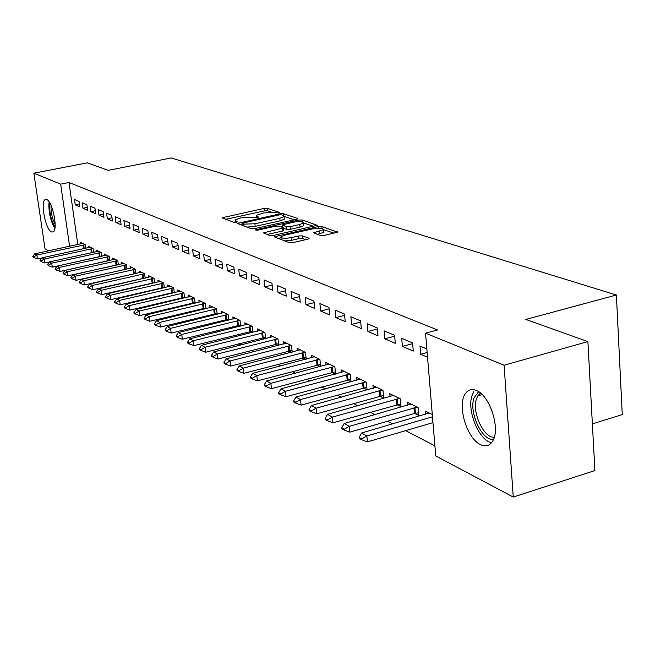 <?xml version="1.0" encoding="UTF-8"?>
<svg xmlns="http://www.w3.org/2000/svg" width="655" height="655" viewBox="0 0 655 655"><rect width="100%" height="100%" fill="white"/><g stroke="black" fill="none" stroke-linecap="round" stroke-linejoin="round"><path stroke-width="0.98" d="M278.801 213.031L279.562 212.416L267.355 208.339L263.998 208.446L222.07 217.787L233.95 222.405L236.349 222.332L237.184 221.693L235.644 221.136L234.989 220.023L239.419 218.246L242.841 217.501L253.747 217.173L257.71 217.656L258.504 217.026L256.932 216.477L256.244 215.356L263.924 212.9L274.813 212.572L278.801 213.031M480.549 444.647C467.007 438.776 456.969 405.601 465.14 393.982C467.924 389.717 471.715 388.571 476.504 390.544C489.743 395.383 500.584 428.575 492.83 440.823C489.866 445.793 485.781 447.07 480.549 444.647M51.483 231.96C45.613 229.79 40.127 201.838 45.154 199.611L46.742 199.554C52.572 201.322 58.23 229.668 53.219 231.927L51.483 231.96M320.516 235.513L324.225 235.423L337.562 232.14L321.793 226.507L318.174 226.605L274.158 236.799L289.24 242.661L292.965 242.571L307.76 239.19L309.119 238.625L308.865 238.174L302.332 235.865L298.655 235.964L291.393 237.609C284.524 238.707 281.044 238.404 280.954 236.709L284.655 235.186L312.754 228.841C319.624 227.76 323.103 228.063 323.193 229.749L313.655 232.795L320.516 235.513M425.545 333.158L504.096 365.236L513.258 497.055L435.731 455.962L425.545 333.158L437.581 329.956L69.004 182.499L60.678 184.153L69.594 246.321M48.74 250.816L45.039 248.859L33.855 173.198L87.287 162.858L108.239 170.341L171.233 157.945L616.388 295.012L525.842 319.435L587.887 341.582L504.096 365.236M33.855 173.198L60.678 184.153M296.527 219.351L297.837 218.819L297.599 218.434L283.459 213.718L280.029 213.817L237.47 223.412L251.209 228.726L254.73 228.628L296.527 219.351M302.192 219.965L317.241 225.32L273.397 235.44L269.778 235.53L263.433 232.885L283.427 227.899L279.12 226.073L275.575 226.172L257.734 230.142L255.106 229.938L298.664 220.064L302.192 219.965L302.389 221.906M592.366 423.85L622.25 414.607L616.388 295.012M401.712 338.316L402.416 346.389L413.28 351.088L412.584 342.933L401.712 338.316M414.615 413.428L418.782 415.499L418.103 407.533L407.287 402.235L407.557 405.371M367.185 323.676L367.913 331.471L377.992 335.827L377.272 327.95L367.185 323.676M379.736 396.087L383.683 398.043L382.978 390.347L372.932 385.435L373.211 388.366M335.106 310.061L335.851 317.601L345.226 321.654L344.489 314.048L335.106 310.061M347.322 379.965L351.055 381.824L350.335 374.373L340.993 369.805L341.263 372.556M305.222 297.386L305.975 304.681L314.719 308.464L313.966 301.095L305.222 297.386M317.118 364.95L320.41 366.587M320.647 366.522L319.927 359.497L311.207 355.231L311.477 357.818M277.311 285.547L278.072 292.613L286.251 296.15L285.482 289.019L277.311 285.547M288.904 350.916L291.671 352.3M292.228 352.153L291.532 345.603L283.369 341.615L283.64 344.055M251.184 274.461L251.954 281.322L259.609 284.63L258.84 277.712L251.184 274.461M262.483 337.784L264.8 338.938M265.635 338.725L264.947 332.601L257.309 328.859L257.562 331.168M226.679 264.071L227.457 270.728L234.646 273.831L233.868 267.117L226.679 264.071M237.708 325.461L239.607 326.411M240.68 326.141L240.017 320.401L232.836 316.889L233.09 319.083M203.648 254.296L204.425 260.764L211.188 263.687L210.411 257.169L203.648 254.296M214.414 313.876L215.953 314.646M217.231 314.334L216.584 308.939L209.829 305.631L210.083 307.711M181.967 245.101L182.745 251.389L189.115 254.14L188.337 247.803L181.967 245.101M192.472 302.97L193.684 303.576M195.149 303.224L194.527 298.14L188.157 295.028L188.403 297.01M161.507 236.422L162.284 242.538L168.302 245.142L167.524 238.977L161.507 236.422M171.774 292.679L172.699 293.137M174.32 292.76L173.714 287.963L167.696 285.015L167.934 286.906M142.184 228.227L142.962 234.187L148.644 236.643L147.866 230.634L142.184 228.227M152.214 282.952L152.877 283.287M150.699 276.697L98.553 288.83L101.222 290.296L154.048 278.342L148.357 275.558L148.595 277.368M154.048 278.342L154.637 282.878M123.893 220.465L124.671 226.27L130.05 228.603L129.281 222.749L123.893 220.465M133.71 273.749L134.136 273.962M136.011 273.536L135.438 269.238L130.05 266.601L130.28 268.329M106.56 213.112L107.338 218.778L112.439 220.981L111.669 215.282L106.56 213.112M118.358 264.694L117.81 260.608L112.693 258.103L112.922 259.765M90.112 206.137L90.881 211.663L95.728 213.759L94.959 208.192L90.112 206.137M101.607 256.302L101.075 252.421L96.211 250.046L96.441 251.635L49.453 261.91L51.729 263.163L101.083 252.486M74.482 199.505L75.243 204.9L79.853 206.89L79.091 201.462L74.482 199.505M85.69 248.335L85.166 244.634L80.549 242.383L80.761 243.914M69.004 182.499L77.814 244.544M113.061 278.44L113.479 278.662M121.961 283.075L122.493 283.345M131.115 287.832L131.761 288.167M140.514 292.719L141.284 293.121M150.191 297.755L151.092 298.221M160.139 302.929L161.179 303.47M170.382 308.259L171.569 308.873M180.927 313.745L182.27 314.441M191.792 319.394L193.299 320.18M202.993 325.224L204.671 326.092M214.545 331.225L216.404 332.2M226.458 337.423L228.513 338.496M238.748 343.818L241.015 344.997M251.446 350.425L253.927 351.719M264.563 357.245L267.281 358.662M278.129 364.303L281.085 365.842M292.155 371.598L295.372 373.276M306.671 379.147L310.167 380.973M321.703 386.974L325.502 388.947M337.284 395.071L341.394 397.208M353.43 403.472L357.884 405.789M370.19 412.191L374.996 414.689M387.588 421.239L392.779 423.941M405.666 430.646L434.895 445.85M93.55 252.265L93.018 248.482L88.286 246.165L88.507 247.721M82.203 202.78L82.964 208.241L87.688 210.28L86.927 204.786L82.203 202.78M109.876 260.444L109.328 256.457L104.35 254.025L104.571 255.647M98.234 209.584L99.003 215.176L103.973 217.321L103.203 211.688L98.234 209.584M127.07 269.058L126.505 264.866L121.257 262.295L121.486 263.99M115.116 216.74L115.886 222.479L121.126 224.739L120.356 218.966L115.116 216.74M142.839 278.293L143.38 278.563M145.197 278.146L144.616 273.724L139.081 271.014L139.319 272.783M132.916 224.297L133.694 230.175L139.22 232.566L138.442 226.638L132.916 224.297M161.859 287.75L162.653 288.143M164.339 287.75L163.742 283.083L157.896 280.217L158.133 282.068M151.714 232.263L152.492 238.305L158.338 240.835L157.56 234.744L151.714 232.263M181.975 297.755L183.04 298.279M184.587 297.919L183.965 292.973L177.775 289.952L178.021 291.884M171.585 240.696L172.371 246.902L178.561 249.58L177.775 243.324L171.585 240.696M203.279 308.341L204.655 309.029M206.022 308.693L205.392 303.462L198.833 300.252L199.079 302.282M192.644 249.629L193.422 256.007L199.988 258.848L199.21 252.412L192.644 249.629M225.877 319.583L227.596 320.434M228.775 320.148L228.12 314.58L221.161 311.174L221.415 313.311M214.987 259.11L215.765 265.668L222.733 268.681L221.963 262.065L214.987 259.11M249.899 331.528L252.003 332.576M252.961 332.331L252.29 326.403L244.88 322.776L245.142 325.027M238.739 269.18L239.509 275.935L246.927 279.145L246.157 272.333L238.739 269.18M275.477 344.243L278.015 345.504M278.711 345.324L278.023 338.995L270.13 335.131L270.392 337.505M264.031 279.914L264.8 286.874L272.709 290.296L271.948 283.271L264.031 279.914M302.774 357.818L305.795 359.317M306.196 359.21L305.492 352.431L297.059 348.304L297.321 350.826M291.025 291.369L291.786 298.549L300.244 302.201L299.482 294.955L291.025 291.369M331.954 372.327L335.532 374.103M335.589 374.087L334.869 366.808L325.838 362.387L326.108 365.056M319.902 303.617L320.647 311.027L329.702 314.94L328.957 307.457L319.902 303.617M363.238 387.883L367.078 389.79L366.366 382.217L356.68 377.476L356.95 380.318M350.859 316.75L351.588 324.405L361.314 328.613L360.586 320.868L350.859 316.75M396.848 404.594L400.901 406.608L400.213 398.772L389.79 393.68L390.069 396.709M384.125 330.857L384.837 338.791L395.309 343.31L394.597 335.303L384.125 330.857M432.292 414.468L425.455 411.127L425.725 414.369M426.855 348.984L419.978 346.069L420.674 354.281L427.543 357.253M587.887 341.582L594.912 470.568L513.258 497.055M75.243 204.9L79.452 204.041M82.964 208.241L87.279 207.348M90.881 211.663L95.311 210.746M99.003 215.176L103.547 214.226M107.338 218.778L112.005 217.796M115.886 222.479L120.692 221.456M124.671 226.27L129.608 225.222M133.694 230.175L138.762 229.086M142.962 234.187L148.177 233.049M152.492 238.305L157.863 237.135M162.284 242.538L167.819 241.327M172.371 246.902L178.07 245.633M182.745 251.389L188.615 250.071M193.422 256.007L199.48 254.639M204.425 260.764L210.673 259.339M215.765 265.668L222.209 264.186M227.457 270.728L234.105 269.18M239.509 275.935L246.386 274.322M251.954 281.322L259.061 279.636M264.8 286.874L272.144 285.113M278.072 292.613L285.67 290.771M291.786 298.549L299.662 296.617M305.975 304.681L314.13 302.659M320.647 311.027L329.105 308.906M335.851 317.601L344.62 315.374M351.588 324.405L360.692 322.072M367.913 331.471L377.37 329.006M384.837 338.791L394.678 336.195M402.416 346.389L412.65 343.646M420.674 354.281L427.15 352.521M271.547 212.146L267.625 210.82L264.268 210.926L225.59 219.343M242.186 224.731L241.015 224.993M294.373 219.826L284.18 216.396M281.593 214.848L279.177 214.914L242.023 223.257L243.816 224.108L254.918 223.797L279.8 218.311L284.041 216.608L283.304 215.421L281.593 214.848M246.829 227.121L255.204 226.368L254.918 223.797M284.221 218.279L284.311 219.155L280.07 220.866L255.204 226.368M303.437 222.88L313.737 226.352M267.019 234.515L282.346 231.076L283.672 230.216M280.856 226.679L282.297 226.36M299.769 224.493L303.306 223.06C303.183 221.472 299.802 221.202 293.178 222.25L282.149 224.952L286.472 226.769L290.034 226.671L299.769 224.493L300.039 227.105L303.576 225.664L303.494 224.861M300.039 227.105L290.312 229.291L286.743 229.381L283.459 228.227M323.365 231.526L323.455 232.41L317.388 234.441M281.052 237.585L281.077 239.665M284.614 240.966L291.671 240.295L291.393 237.609M305.705 239.656L302.61 238.559L298.934 238.641L291.671 240.295M281.06 237.708L277.769 238.453M334.034 233.18L323.324 229.577M82.579 243.373L34.723 253.837L36.885 255.024L85.183 244.724M33.831 256.94L32.75 256.342L33.921 257.595L33.831 256.94L36.885 255.024L37.466 258.913L41.895 257.955M34.723 253.837L32.75 256.342M33.921 257.595L37.466 258.913M90.349 247.172L41.994 257.824L44.212 259.036L93.026 248.556M41.109 260.985L40.004 260.371L41.208 261.64L41.109 260.985L44.212 259.036L44.794 262.974L49.412 261.967M41.994 257.824L40.004 260.371M41.208 261.64L44.794 262.974M48.585 265.128L47.447 264.497L48.683 265.791L48.585 265.128L51.729 263.163L52.31 267.142L99.953 256.67M98.316 251.07L96.432 251.635M49.453 261.91L47.447 264.497M48.683 265.791L52.31 267.142M55.045 226.99C51.467 221.169 49.665 214.095 49.624 205.768L49.952 203.214M51.065 205.441L51.008 206.219C50.943 212.818 52.326 218.917 55.151 224.518M49.166 201.928L48.871 204.458C48.888 213.702 50.877 221.709 54.848 228.48M493.502 439.431C482.145 441.274 468.644 412.175 474.024 397.912L478.592 391.674M480.524 393.098L477.839 395.825L476.512 398.739C471.567 411.798 483.783 438.482 494.296 437.188M473.794 391.674L472.099 395.391C466.614 410.259 478.83 440.365 491.52 442.764M106.487 255.073L57.108 266.11L59.441 267.387L109.336 256.523M56.248 269.377L55.085 268.73L56.346 270.048L56.248 269.377L59.441 267.387L60.023 271.424L109.025 260.633M57.108 266.11L55.085 268.73M56.346 270.048L60.023 271.424M114.871 259.175L64.96 270.417L67.35 271.727L117.81 260.657M64.116 273.741L62.921 273.078L64.215 274.42L64.116 273.741L67.35 271.727L67.94 275.812L118.326 264.702M64.96 270.417L62.921 273.078M64.215 274.42L67.94 275.812M123.476 263.384L73.016 274.838L75.481 276.181L126.513 264.907M72.197 278.219L70.969 277.54L72.296 278.907L72.197 278.219L75.481 276.181L76.07 280.315L127.062 268.992M73.016 274.838L70.969 277.54M72.296 278.907L76.07 280.315M132.31 267.698L81.302 279.374L83.824 280.758L135.446 269.262M80.491 282.821L79.239 282.125L79.337 282.821L80.59 283.525L80.491 282.821L83.824 280.758L84.421 284.95L135.994 273.405M81.302 279.374L79.239 282.125M80.59 283.525L84.421 284.95M141.382 272.144L89.809 284.041L92.404 285.465L144.624 273.741M89.023 287.553L87.729 286.833L87.827 287.545L89.121 288.257L89.023 287.553L92.404 285.465L93.002 289.706L145.173 277.933M89.809 284.041L87.729 286.833M89.121 288.257L93.002 289.706M97.783 292.417L96.457 291.68L96.555 292.392L97.89 293.129L97.783 292.417L101.222 290.296L101.82 294.594L154.596 282.592M98.553 288.83L96.457 291.68M97.89 293.129L101.82 294.594M160.278 281.388L107.543 293.767L110.286 295.266L163.725 283.075M106.798 297.411L105.43 296.658L105.529 297.378L106.896 298.14L106.798 297.411L110.286 295.266L110.891 299.622L164.29 287.373M107.543 293.767L105.43 296.658M106.896 298.14L110.891 299.622M170.128 286.202L116.786 298.836L119.619 300.383L173.673 287.938M116.074 302.553L114.666 301.775L114.764 302.512L116.172 303.29L116.074 302.553L119.619 300.383L120.217 304.796L174.263 292.294M116.786 298.836L114.666 301.775M116.172 303.29L120.217 304.796M180.256 291.164L126.309 304.051L129.215 305.648L183.908 292.949M125.613 307.85L124.163 307.048L124.27 307.784L125.719 308.595L125.613 307.85L129.215 305.648L129.821 310.118L184.513 297.354M126.309 304.051L124.163 307.048M125.719 308.595L129.821 310.118M190.679 296.265L136.101 309.422L139.097 311.068L194.437 298.099M135.438 313.295L133.947 312.468L134.046 313.221L135.536 314.048L135.438 313.295L139.097 311.068L139.703 315.604L195.067 302.569M136.101 309.422L133.947 312.468M135.536 314.048L139.703 315.604M201.412 301.513L146.196 314.957L149.274 316.652L205.285 303.404M145.557 318.911L144.018 318.052L144.125 318.821L145.656 319.673L145.557 318.911L149.274 316.652L149.88 321.245L205.932 307.932M146.196 314.957L144.018 318.052M145.656 319.673L149.88 321.245M212.466 306.917L156.586 320.655L159.771 322.399L216.445 308.865M155.988 324.692L154.4 323.816L154.498 324.585L156.086 325.469L155.988 324.692L159.771 322.399L160.377 327.066L217.124 313.45M156.586 320.655L154.4 323.816M156.086 325.469L160.377 327.066M223.846 312.492L167.303 326.534L170.587 328.327L227.956 314.498M166.738 330.652L165.101 329.743L165.199 330.529L166.837 331.438L166.738 330.652L170.587 328.327L171.184 333.059L228.66 319.141M167.303 326.534L165.101 329.743M166.837 331.438L171.184 333.059M235.587 318.232L178.357 332.593L181.738 334.443L239.82 320.303M177.824 336.801L176.138 335.868L176.236 336.662L177.923 337.603L177.824 336.801L181.738 334.443L182.344 339.249L240.549 325.011M178.357 332.593L176.138 335.868M177.923 337.603L182.344 339.249M247.688 324.151L189.753 338.84L193.25 340.756L252.052 326.288M189.262 343.146L187.526 342.18L187.625 342.991L189.369 343.957L189.262 343.146L193.25 340.756L193.855 345.627L252.814 331.062M189.753 338.84L187.526 342.18M189.369 343.957L193.855 345.627M260.174 330.259L201.527 345.3L205.138 347.273L264.685 332.47M201.077 349.696L199.284 348.706L199.382 349.524L201.175 350.523L201.077 349.696L205.138 347.273L205.736 352.218L265.471 337.309M201.527 345.3L199.284 348.706M201.175 350.523L205.736 352.218M273.061 336.564L213.686 351.964L217.411 354.003L277.72 338.848M213.284 356.467L211.426 355.436L211.524 356.271L213.383 357.302L213.284 356.467L217.411 354.003L218.017 359.022L278.547 343.752M213.686 351.964L211.426 355.436M213.383 357.302L218.017 359.022M286.374 343.081L226.245 358.85L230.102 360.962L291.188 345.431M225.893 363.459L223.977 362.395L224.076 363.247L225.991 364.311L225.893 363.459L230.102 360.962L230.699 366.063L292.04 350.409M226.245 358.85L223.977 362.395M225.991 364.311L230.699 366.063M300.129 349.811L239.239 365.973L243.218 368.159L305.107 352.243M238.936 370.689L236.946 369.592L237.053 370.452L239.034 371.557L238.936 370.689L243.218 368.159L243.824 373.334L306 357.294M239.239 365.973L236.946 369.592M239.034 371.557L243.824 373.334M314.351 356.77L252.674 373.342L256.801 375.602L319.493 359.284M252.429 378.172L250.374 377.034L250.472 377.91L252.527 379.057L252.429 378.172L256.801 375.602L257.399 380.866L320.426 364.409M252.674 373.342L250.374 377.034M252.527 379.057L257.399 380.866M329.064 363.967L266.585 380.964L270.859 383.306L334.386 366.571M266.397 385.926L264.268 384.747L264.374 385.631L266.495 386.818L266.397 385.926L270.859 383.306L271.448 388.652L335.36 371.77M266.585 380.964L264.268 384.747M266.495 386.818L271.448 388.652M344.293 371.418L280.995 388.865L285.416 391.297L349.803 374.111M280.872 393.95L278.67 392.73L278.768 393.63L280.97 394.859L280.872 393.95L285.416 391.297L286.006 396.725L350.826 379.392M280.995 388.865L278.67 392.73M280.97 394.859L286.006 396.725M360.062 379.13L295.929 397.053L300.514 399.575L365.777 381.93M295.872 402.268L293.587 400.999L293.686 401.924L295.97 403.193L295.872 402.268L300.514 399.575L301.103 405.101L366.841 387.285M295.929 397.053L293.587 400.999M295.97 403.193L301.103 405.101M376.412 387.13L311.412 405.543L316.168 408.155L382.332 390.028M311.436 410.898L309.062 409.588L309.16 410.521L311.534 411.839L311.436 410.898L316.168 408.155L316.758 413.78L383.445 395.464M311.412 405.543L309.062 409.588M311.534 411.839L316.758 413.78M393.36 395.423L327.484 414.361L332.429 417.071L399.509 398.428M327.59 419.855L325.126 418.496L325.224 419.446L327.68 420.813L327.59 419.855L332.429 417.071L333.002 422.786L400.672 403.955M327.484 414.361L325.126 418.496M327.68 420.813L333.002 422.786M410.955 404.029L344.178 423.515L349.311 426.323L417.333 407.156M344.366 429.164L341.804 427.748L341.902 428.714L344.464 430.13L344.366 429.164L349.311 426.323L349.885 432.144L414.468 413.469L418.553 412.765M344.178 423.515L341.804 427.748M344.464 430.13L349.885 432.144M429.221 412.969L361.527 433.02L366.857 435.952L367.422 441.871L432.971 422.631M361.806 438.834L359.145 437.36L359.243 438.342L361.896 439.824L361.806 438.834L366.857 435.952L432.488 416.801M361.527 433.02L359.145 437.36M361.896 439.824L367.422 441.871M257.071 217.763L256.932 216.477M235.792 222.43L235.644 221.136M223.625 218.623L223.461 217.231M264.268 210.926L263.998 208.446M267.625 210.82L267.355 208.339M239.026 224.264L238.87 222.847M280.127 214.774L280.029 213.817M283.656 215.56L283.459 213.718M297.648 218.966L297.599 218.434M242.391 225.492L242.17 223.511M244.045 226.098L243.816 224.108M280.07 220.866L279.8 218.311M317.045 225.476L316.987 224.902M264.988 233.769L264.825 232.312M282.346 231.076L282.068 228.456M256.171 230.314L256.08 229.537M298.819 221.595L298.664 220.064M282.592 227.293L282.387 225.345M286.743 229.381L286.472 226.769M290.312 229.291L290.034 226.671M315.129 233.655L314.99 232.255M319.935 233.86L319.665 231.19M298.934 238.641L298.655 235.964M302.61 238.559L302.332 235.865M308.931 238.772L308.865 238.174M275.714 237.7L275.55 236.226M318.33 228.177L318.174 226.605M321.99 228.439L321.793 226.507M337.358 232.296L337.292 231.682M84.225 248.654L83.701 244.937M83.562 248.802L83.038 245.052M92.052 252.593L91.52 248.769M91.389 252.74L90.848 248.892M100.084 256.637L99.535 252.707M99.404 256.768L98.856 252.83M108.304 260.731L107.764 256.744M107.625 260.854L107.076 256.866M116.746 264.923L116.197 260.886M116.058 265.054L115.509 261.017M125.408 269.23L124.859 265.144M124.712 269.352L124.163 265.267M134.308 273.643L133.759 269.508M133.595 273.774L133.047 269.639M143.445 278.187L142.896 273.995M142.724 278.318L142.176 274.126M152.828 282.845L152.279 278.596M152.107 282.985L151.551 278.735M162.481 287.635L161.932 283.337M161.744 287.774L161.195 283.476M172.404 292.564L171.856 288.208M171.659 292.703L171.111 288.347M182.614 297.632L182.057 293.219M181.861 297.779L181.304 293.358M193.119 302.856L192.57 298.377M192.357 302.995L191.8 298.524M203.934 308.227L203.386 303.683M203.156 308.374L202.608 303.83M215.069 313.753L214.521 309.152M214.291 313.909L213.735 309.307M226.548 319.46L226 314.785M225.754 319.615L225.205 314.94M238.387 325.33L237.839 320.598M237.577 325.494L237.028 320.753M250.595 331.397L250.046 326.591M249.776 331.561L249.227 326.755M263.187 337.652L262.639 332.773M262.36 337.816L261.812 332.936M276.189 344.104L275.649 339.159M275.354 344.276L274.805 339.323M289.616 350.777L289.084 345.75M288.773 350.949L288.233 345.922M303.502 357.671L302.97 352.57M302.643 357.851L302.102 352.742M317.855 364.802L317.323 359.62M316.979 364.982L316.447 359.8M332.707 372.179L332.183 366.906M331.823 372.359L331.291 367.095M348.083 379.81L347.559 374.464M347.183 380.006L346.659 374.652M364.016 387.727L363.5 382.283M363.099 387.916L362.583 382.479M380.522 395.923L380.015 390.388M379.597 396.119L379.089 390.593M397.651 404.43L397.151 398.805M396.709 404.634L396.201 399.001M415.426 413.256L414.934 407.533M414.468 413.469L413.976 407.738M432.914 422.639L432.431 416.817M45.154 199.611L46.21 199.398M256.514 217.812L256.334 216.175M235.268 222.487L235.088 220.85M242.268 225.451L242.047 223.445M284.311 219.155L284.041 216.608M283.705 230.519L283.427 227.899M303.576 225.664L303.306 223.06M282.395 227.219L282.182 225.246M323.455 232.41L323.193 229.749M482.162 394.58L477.839 395.825"/></g></svg>
